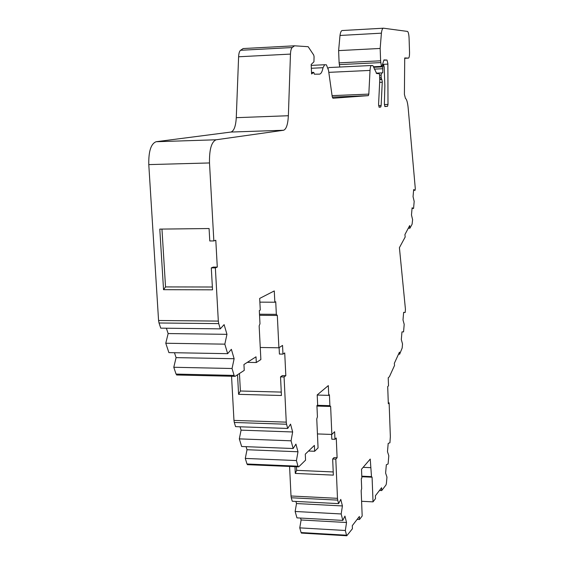<?xml version="1.0" encoding="UTF-8"?>
<svg xmlns="http://www.w3.org/2000/svg" width="564" height="564" viewBox="0 0 564 564"><rect width="100%" height="100%" fill="white"/><g stroke="black" fill="none" stroke-linecap="round" stroke-linejoin="round"><path stroke-width="0.85" d="M339.761 67.031L339.112 62.851L338.619 50.612L380.164 48.455L381.405 33.17C381.835 29.85 382.526 28.193 383.471 28.2L407.539 31.429C408.371 32.141 408.886 34.418 409.083 38.253L409.534 52.205C409.577 55.815 409.217 57.782 408.456 58.113L404.719 57.951L404.409 94.364L405.431 98.362C406.693 99.264 407.61 102.429 408.16 107.858L415.287 188.475L415.132 190.287L413.666 189.574L413.052 196.66L414.18 201.397L413.574 208.44L412.094 207.813L411.48 214.976L412.615 219.671L412.087 224.232L409.929 228.223L409.683 225.586L404.931 234.553L405.171 237.028L399.411 247.666L405.431 309.206L405.22 312.442L403.648 312.343L402.999 319.936L404.198 324.342L403.556 331.893L401.97 331.893L401.307 339.577L402.527 343.927L402.181 347.981L399.65 354.199L398.522 354.178M311.342 68.272L323.024 67.708L324.681 64.733L326.429 64.839L328.523 70.352L332.217 96.641L332.922 98.242L368.355 95.633L368.821 94.11L370.026 70.415C370.231 67.299 370.738 65.664 371.542 65.502L372.846 65.565L376.696 73.553L379.234 73.651L379.586 75.097L379.769 80.194L378.578 104.347L379.17 107.23L380.714 107.054L381.137 105.574L382.286 81.505L381.215 77.677L381.116 75.075L381.553 72.897L382.73 72.89L382.766 66.862L383.668 64.895L384.19 67.045L384.859 85.911L384.38 103.931L384.888 106.568L387.574 106.286L387.99 104.41L387.87 63.619L387.01 60.052L383.943 59.932L381.891 66.376L381.412 66.369L380.608 60.806L380.164 48.455M148.783 164.603L209.498 162.954L213.848 240.934L209.78 240.969L209.082 228.533L159.788 229.111L163.546 289.692L212.529 289.825L211.296 267.886L215.356 267.872L218.324 321.099L158.569 320.493L148.783 164.603C148.515 151.328 150.969 143.707 156.136 141.726L230.965 132.054C233.997 130.989 235.766 126.195 236.274 117.679L238.607 56.774C238.791 53.34 239.439 51.176 240.553 50.288L243.133 48.553L294.542 45.804L308.17 46.706L313.711 55.032L314.07 56.633L313.929 61.828L311.173 64.493L311.589 73.969L313.76 72.368L314.338 74.18L319.435 74.138C320.986 74.004 322.185 71.861 323.024 67.708M338.597 503.631L292.251 501.241L291.264 497.765L337.716 500.12L338.597 503.631L340.783 499.387L342.411 505.943L341.185 513.959L342.806 520.403L344.942 516.102L346.536 522.511L345.337 530.491L346.522 535.222L301.091 532.557L301.62 533.107M301.091 532.557L299.766 527.869L301.106 519.98L300.57 518.069M342.806 520.403L296.946 517.865L295.141 511.477L296.502 503.553L295.91 501.431M294.972 466.738L295.289 473.415L333.359 475.128L332.661 458.99L335.806 459.124L337.483 498.329L291.01 495.996L291.264 497.765M291.01 495.996L289.586 466.506M287.703 428.45L235.569 426.638L234.3 422.471L286.561 424.234L287.703 428.45L290.538 424.128L292.653 431.975L291.066 440.815L293.167 448.521L295.924 444.122L297.989 451.764L296.438 460.562L297.975 466.202L246.997 463.996L247.744 464.687M246.997 463.996L245.291 458.412L247.011 449.727L246.08 446.674M293.167 448.521L241.646 446.498L239.312 438.87L241.075 430.142L240.06 426.793M237.529 374.764L238.586 394.335L281.436 395.498L280.527 376.879L284.073 376.964L286.258 422.147L233.961 420.406L234.3 422.471M233.961 420.406L231.55 376.251M220.284 328.861L160.747 328.149L159.02 322.982L218.733 323.616L220.284 328.861L224.112 324.631L226.961 334.332L224.824 344.153L227.652 353.67L231.36 349.306L234.123 358.718L232.051 368.504L234.102 375.412L176.06 374.087L177.181 375.004M176.06 374.087L173.782 367.27L176.081 357.618L174.466 352.726M227.652 353.67L168.904 352.627L165.774 343.243L168.142 333.557L166.38 328.22M158.569 320.493L159.02 322.982M371.486 65.502L328.974 67.553L328.135 68.272M338.619 50.612L340 35.469C340.48 32.169 341.248 30.526 342.306 30.526L383.238 28.214M379.473 490.469L381.694 490.574L386.03 484.927L386.418 483.348L386.96 477.095L385.614 473.09L386.34 464.715L388.095 463.975L388.808 455.74L387.475 451.665L388.194 443.389L389.928 442.775L390.351 436.614L389.132 402.837L388.286 402.816M389.132 402.837L388.321 403.69L387.701 386.601L388.511 385.79L388.222 377.802L389.414 376.71L394.546 365.423L394.328 363.35L399.439 352.169L399.65 354.199M409.929 228.223L408.28 228.237M236.274 117.679L288.366 115.726L290.467 54.095C290.636 50.612 291.214 48.434 292.215 47.538L294.542 45.804M288.366 115.726C287.908 124.341 286.315 129.184 283.593 130.256L230.965 132.054M283.593 130.256L216.139 139.78L156.136 141.726M209.498 162.954C209.258 149.488 211.472 141.761 216.139 139.78M247.342 362.349L256.303 362.525L260.871 359.543L259.151 325.879L259.983 323.771L259.313 310.602L260.272 310.08L259.68 298.419L274.28 290.939L274.837 302.226L275.733 301.747L276.346 314.352L259.496 314.211M176.624 374.989L235.117 376.329L244.247 370.379L243.937 364.52L256.007 356.815L256.303 362.525M259.87 302.142L274.837 302.226M259.553 315.304L277.319 315.459L278.898 347.791L260.258 347.487M308.536 451.024L314.649 451.27L318.068 447.922L316.764 418.939L317.433 416.838L316.926 405.579L317.659 404.952L317.208 394.92L328.311 385.607L328.734 395.364L329.418 394.772L329.891 405.671L317.25 405.304M247.392 464.673L298.73 466.83L305.568 460.146L305.286 454.154L314.381 445.405L314.649 451.27M317.215 395.054L328.734 395.364M316.947 406.059L330.638 406.461L331.843 434.449L317.44 433.935M357.146 519.374L359.501 519.5L362.18 516.011L361.164 490.567L361.686 488.6L361.291 478.723L361.862 478.039L361.517 469.234L370.245 459.068L371.493 476.622L361.792 476.185M301.38 533.093L346.782 535.758L352.415 528.743L352.288 525.655L359.381 516.476L359.501 519.5M363.145 467.337L370.576 467.662M361.813 476.735L372.078 477.193L373.03 501.868L361.594 501.29M373.03 501.868L375.504 498.646L375.391 495.756L381.588 487.733L381.694 490.574M277.319 315.459L276.346 314.352M284.073 376.964L285.821 375.687L284.721 352.944L282.966 354.121L282.543 345.415L278.898 347.791M286.561 424.234L286.258 422.147M298.328 466.886L297.975 466.202M330.638 406.461L329.891 405.671M335.806 459.124L337.103 457.756L336.264 438.002L334.96 439.307L334.635 431.721L331.843 434.449M337.716 500.12L337.483 498.329M346.782 535.758L346.522 535.222M372.078 477.193L371.493 476.622M215.356 267.872L217.288 267.096L215.8 240.264L213.848 240.934M218.733 323.616L218.324 321.099M234.617 376.322L234.102 375.412M381.891 66.376L373.671 66.771M211.296 267.886L213.248 267.103L217.288 267.096M163.546 289.692L165.534 286.914L212.374 287.013M165.534 286.914L161.96 229.083M280.527 376.879L282.289 375.61L285.821 375.687M238.586 394.335L240.391 391.007L281.274 392.086M240.391 391.007L239.453 373.509M332.661 458.99L333.973 457.623L337.103 457.756M295.289 473.415L296.636 470.334L333.225 471.955M296.636 470.334L296.467 466.802M282.966 354.121L279.413 354.065L279.102 347.657M334.96 439.307L331.808 439.194L331.604 434.442M381.412 66.369L373.664 66.742M173.782 367.27L232.051 368.504M245.291 458.412L296.438 460.562M299.766 527.869L345.337 530.491M405.22 312.442L403.641 312.428M415.132 190.287L413.602 190.322M176.081 357.618L234.123 358.718M247.011 449.727L297.989 451.764M301.106 519.98L346.536 522.511M226.961 334.332L168.142 333.557M292.653 431.975L241.075 430.142M342.411 505.943L296.502 503.553M412.037 208.468L413.574 208.44M224.824 344.153L165.774 343.243M291.066 440.815L239.312 438.87M341.185 513.959L295.141 511.477M387.877 64.113L382.526 64.374M382.279 82.245L379.664 82.358M404.719 58.296L408.456 58.113M381.405 33.17L340 35.469M383.858 60.186L386.932 60.031M384.387 104.552L387.99 104.41M378.613 105.672L381.137 105.574M332.076 95.64L368.821 94.11M370.026 70.415L328.805 72.354M368.355 95.633L332.302 97.121M290.467 54.095L238.607 56.774M339.112 62.851L380.608 60.806M387.574 106.286L384.74 106.399M382.258 65.227L383.372 65.177M380.714 107.054L378.994 107.125M379.748 79.51L381.835 79.418M324.603 64.74L311.215 65.389M240.553 50.288L292.215 47.538M339.302 64.62L380.785 62.597M373.854 67.292L382.766 66.862M374.341 69.118L382.582 68.73M381.511 79.073L379.734 79.15M311.525 72.453L313.267 72.368M381.215 77.677L379.685 77.747M311.525 72.509L313.14 72.432M376.167 73.144L381.553 72.897M381.116 75.075L379.586 75.146M387.01 60.052L383.851 60.207M383.548 64.902L382.343 64.959"/></g></svg>
